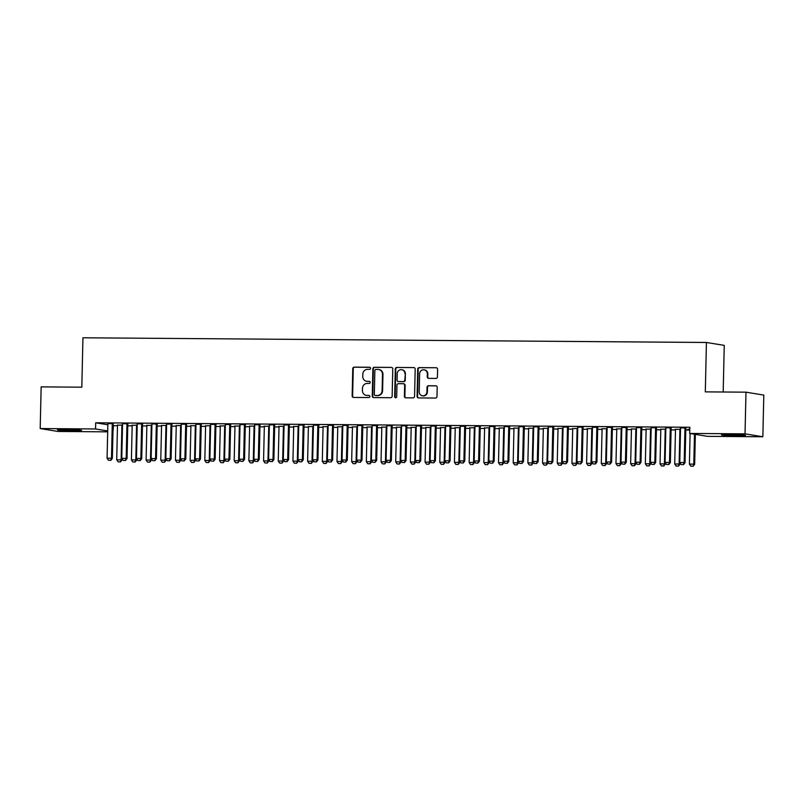 <?xml version="1.0" encoding="UTF-8"?>
<svg xmlns="http://www.w3.org/2000/svg" width="804" height="804" viewBox="0 0 804 804"><rect width="100%" height="100%" fill="white"/><g stroke="black" fill="none" stroke-linecap="round" stroke-linejoin="round"><path stroke-width="1.21" d="M370.543 368.312A1.065 1.005 -80.7 0 0 369.559 367.247L354.252 367.126A1.518 1.437 -80.7 0 0 352.775 368.634L352.152 395.91A1.518 1.437 -80.7 0 0 353.559 397.437L368.875 397.548A1.065 1.005 -80.7 0 0 369.066 395.437A1.065 1.005 -80.7 0 0 368.925 395.427L366.946 395.407A4.854 4.603 -80.7 0 1 362.443 390.523L362.493 388.252A4.854 4.603 -80.7 0 1 367.217 383.438L369.197 383.458A1.065 1.005 -80.7 0 0 369.388 381.347A1.065 1.005 -80.7 0 0 369.247 381.337L367.257 381.317A4.854 4.603 -80.7 0 1 362.755 376.433L362.815 374.161A4.854 4.603 -80.7 0 1 367.528 369.348L369.518 369.368A1.065 1.005 -80.7 0 0 370.543 368.312M737.288 435.768A12.06 0.553 1.3 0 1 721.479 434.884A12.06 0.553 1.3 0 1 729.781 434.542A12.06 0.553 1.3 0 1 745.589 435.426A12.06 0.553 1.3 0 1 737.288 435.768M73.275 430.783A12.06 0.553 1.3 0 1 57.466 429.889A12.06 0.553 1.3 0 1 65.767 429.547A12.06 0.553 1.3 0 1 81.576 430.441A12.06 0.553 1.3 0 1 73.275 430.783M435.949 378.423A1.518 1.437 -80.7 0 0 437.426 376.925L437.597 369.267A1.518 1.437 -80.7 0 0 436.19 367.74L419.185 367.619A1.518 1.437 -80.7 0 0 417.708 369.116L417.085 396.392A1.518 1.437 -80.7 0 0 418.492 397.92L435.497 398.05A1.518 1.437 -80.7 0 0 436.974 396.543L437.185 387.297A1.518 1.437 -80.7 0 0 435.778 385.779L428.502 385.719A1.518 1.437 -80.7 0 0 427.024 387.226L426.924 391.809A4.06 3.849 -80.7 0 1 422.412 395.789A4.06 3.849 -80.7 0 1 419.206 391.749L419.618 373.79A4.06 3.849 -80.7 0 1 424.13 369.82A4.06 3.849 -80.7 0 1 427.326 373.85L427.266 376.845A1.518 1.437 -80.7 0 0 428.673 378.372L435.949 378.423M689.681 433.436L745.037 433.858L762.855 436.763L707.5 436.351L689.681 433.436L689.822 427.266L95.696 422.793L95.555 428.974L107.706 430.954M107.686 431.838L58.019 431.467L40.2 428.552L41.145 386.875L81.817 387.186L82.943 337.78L706.425 342.474L705.309 391.87L745.981 392.171L745.037 433.858M40.2 428.552L95.555 428.974M392.774 368.935A1.518 1.437 -80.7 0 0 391.367 367.408L374.352 367.277A1.518 1.437 -80.7 0 0 372.875 368.785L372.262 396.06A1.518 1.437 -80.7 0 0 373.669 397.588L390.674 397.709A1.518 1.437 -80.7 0 0 392.151 396.211L392.774 368.935M396.764 367.448L413.779 367.579A1.518 1.437 -80.7 0 1 415.186 369.096L414.562 396.372A1.518 1.437 -80.7 0 1 413.085 397.879L405.809 397.829A1.518 1.437 -80.7 0 1 404.402 396.302L404.653 385.237A1.518 1.437 -80.7 0 0 403.246 383.709L398.422 383.679A1.518 1.437 -80.7 0 0 396.945 385.176L396.684 396.694A1.065 1.005 -80.7 0 1 395.498 397.739A1.065 1.005 -80.7 0 1 394.663 396.684L395.297 368.956A1.518 1.437 -80.7 0 1 396.764 367.448L413.779 367.579M723.188 392L724.243 345.378L706.425 342.474M671.31 427.859L665.742 427.818M680.526 429.236L675.38 429.386M641.934 427.638L636.376 427.597M651.15 429.014L646.014 429.165M612.568 427.416L607.01 427.376M621.783 428.793L616.638 428.944M583.201 427.195L577.644 427.155M592.417 428.572L587.272 428.723M553.835 426.974L548.278 426.934M563.051 428.351L557.906 428.502M524.469 426.753L518.902 426.713M533.685 428.13L528.54 428.281M495.093 426.532L489.535 426.492M504.309 427.919L499.163 428.06M465.727 426.311L460.169 426.271M474.943 427.698L469.797 427.839M436.361 426.09L430.803 426.05M445.577 427.477L440.431 427.617M406.995 425.869L401.437 425.829M416.211 427.256L411.065 427.396M377.619 425.648L372.061 425.607M386.845 427.035L381.699 427.175M348.253 425.427L342.695 425.386M357.468 426.813L352.323 426.964M318.886 425.205L313.329 425.165M328.102 426.592L322.957 426.743M289.52 424.984L283.963 424.944M298.736 426.371L293.591 426.522M260.154 424.763L254.587 424.723M269.37 426.15L264.225 426.301M230.778 424.542L225.22 424.502M240.004 425.929L234.858 426.08M201.412 424.321L195.854 424.281M210.628 425.708L205.482 425.859M172.046 424.1L166.488 424.06M181.262 425.487L176.116 425.638M142.68 423.879L137.122 423.839M151.896 425.266L146.75 425.416M113.314 423.658L107.746 423.618M122.53 425.045L117.384 425.195M95.696 422.793L107.847 424.783M113.103 425.638L117.484 425.738M127.786 425.818L132.168 425.849M142.469 425.929L146.851 425.959M157.152 426.04L161.544 426.07M171.835 426.15L176.227 426.18M186.518 426.261L190.91 426.291M201.201 426.371L205.593 426.401M215.894 426.482L220.276 426.512M230.577 426.592L234.959 426.622M245.26 426.703L249.642 426.733M259.943 426.813L264.325 426.844M274.626 426.924L279.008 426.954M289.309 427.035L293.701 427.065M303.992 427.135L308.384 427.175M318.675 427.246L323.067 427.286M333.358 427.356L337.75 427.396M348.042 427.467L352.433 427.507M362.735 427.577L367.116 427.617M377.418 427.688L381.799 427.728M392.101 427.798L396.483 427.839M406.784 427.909L411.166 427.949M421.467 428.019L425.859 428.06M436.15 428.13L440.542 428.17M450.833 428.241L455.225 428.281M465.516 428.351L469.908 428.391M480.199 428.462L484.591 428.502M494.892 428.572L499.274 428.612M509.575 428.683L513.957 428.723M524.258 428.793L528.64 428.823M538.941 428.904L543.323 428.934M553.624 429.014L558.006 429.045M568.307 429.125L572.699 429.155M582.99 429.236L587.382 429.266M597.673 429.346L602.065 429.376M612.357 429.457L616.748 429.487M627.05 429.567L631.431 429.597M641.733 429.678L646.114 429.708M656.416 429.788L660.798 429.818M671.099 429.899L675.481 429.929M685.782 430.009L689.752 430.039M137.213 425.155L132.067 425.306M127.997 423.768L122.439 423.728M166.579 425.376L161.433 425.527M157.363 423.989L151.805 423.949M195.945 425.597L190.799 425.748M186.729 424.21L181.171 424.17M225.311 425.818L220.165 425.969M216.095 424.432L210.537 424.391M254.687 426.04L249.541 426.19M245.471 424.653L239.904 424.612M284.053 426.261L278.908 426.411M274.837 424.874L269.28 424.834M313.419 426.482L308.274 426.633M304.203 425.095L298.646 425.055M342.785 426.703L337.64 426.854M333.57 425.316L328.012 425.276M372.151 426.924L367.016 427.065M362.936 425.537L357.378 425.497M401.528 427.145L396.382 427.286M392.312 425.758L386.744 425.718M430.894 427.366L425.748 427.507M421.678 425.979L416.12 425.939M460.26 427.587L455.114 427.728M451.044 426.2L445.486 426.16M489.626 427.808L484.48 427.949M480.41 426.421L474.852 426.381M519.002 428.019L513.856 428.17M509.776 426.643L504.219 426.602M548.368 428.241L543.223 428.391M539.152 426.864L533.595 426.823M577.734 428.462L572.589 428.612M568.518 427.085L562.961 427.045M607.1 428.683L601.955 428.833M597.885 427.306L592.327 427.266M636.466 428.904L631.321 429.055M627.251 427.527L621.693 427.487M665.843 429.125L660.697 429.276M656.617 427.748L651.059 427.708M689.772 429.306L687.812 429.296L689.772 429.497M685.993 427.969L680.435 427.929M745.981 392.171L763.8 395.086L762.855 436.763M113.515 425.708L112.962 431.879M366.594 381.267L367.066 381.337A4.854 4.603 -80.7 0 0 367.74 381.397L367.257 381.317M369.619 381.408L367.74 381.397M366.272 395.357L366.755 395.437A4.854 4.603 -80.7 0 0 367.428 395.488L366.946 395.407M369.297 395.508L367.428 395.488M369.93 367.317L354.735 367.207A1.518 1.437 -80.7 0 0 353.257 368.714L352.634 395.98A1.518 1.437 -80.7 0 0 353.599 397.437M391.367 367.408L374.835 367.358A1.518 1.437 -80.7 0 0 373.357 368.865L372.744 396.141A1.518 1.437 -80.7 0 0 373.699 397.588M375.89 369.408A1.065 1.005 -80.7 0 0 374.865 370.463L374.312 394.402A1.065 1.005 -80.7 0 0 375.297 395.478L377.388 395.488A4.854 4.603 -80.7 0 0 382.111 390.674L382.483 374.312A4.854 4.603 -80.7 0 0 377.981 369.428L375.89 369.408M378.654 369.488L379.136 369.559A4.854 4.603 -80.7 0 1 382.965 374.393L382.593 390.754A4.854 4.603 -80.7 0 1 377.87 395.568L375.78 395.548M403.457 383.729L403.94 383.809A1.518 1.437 -80.7 0 1 405.136 385.317L404.884 396.382A1.518 1.437 -80.7 0 0 405.849 397.829M397.246 367.528A1.518 1.437 -80.7 0 0 395.779 369.026L395.146 396.764A1.065 1.005 -80.7 0 0 395.749 397.749M404.914 373.759A4.06 3.849 -80.7 0 0 401.709 369.729A4.06 3.849 -80.7 0 0 397.206 373.699L397.055 380.031A1.518 1.437 -80.7 0 0 398.462 381.558L403.296 381.588A1.518 1.437 -80.7 0 0 404.774 380.081L405.397 373.84A4.06 3.849 -80.7 0 0 402.191 369.8L401.709 369.729M405.397 373.84L405.256 380.161A1.518 1.437 -80.7 0 1 403.779 381.669L398.945 381.629M424.13 369.82L424.612 369.9A4.06 3.849 -80.7 0 1 427.808 373.93L427.738 376.925A1.518 1.437 -80.7 0 0 428.703 378.372M422.412 395.789L422.894 395.859A4.06 3.849 -80.7 0 0 427.406 391.89L426.924 391.809M436.23 385.85L428.984 385.799A1.518 1.437 -80.7 0 0 427.507 387.307L427.406 391.89M436.19 367.74L419.668 367.689A1.518 1.437 -80.7 0 0 418.191 369.197L417.567 396.472A1.518 1.437 -80.7 0 0 418.532 397.92M117.324 425.004L117.434 425.366A1.548 1.467 99.3 0 1 117.484 425.839L116.721 459.798L121.123 459.828L121.896 425.869A1.548 1.467 99.3 0 1 121.977 425.406L122.087 425.045M120.339 461.888L118.138 461.868L120.479 461.908L121.123 459.828L121.987 459.968L122.017 458.692M116.721 459.798L118.138 461.868M120.479 461.908L121.987 459.968M108.5 460.3L110.851 460.34L108.5 460.3L107.083 458.22L107.857 424.261A1.548 1.467 -80.7 0 0 107.796 423.798L107.696 423.437M112.459 423.467L112.339 423.829A1.548 1.467 -80.7 0 0 112.258 424.291L111.495 458.26L112.359 458.401L110.851 460.34M113.374 423.477L113.213 423.969A1.548 1.467 -80.7 0 0 113.133 424.442L112.359 458.401M107.083 458.22L111.495 458.26L110.711 460.31M132.017 425.115L132.117 425.477A1.548 1.467 99.3 0 1 132.168 425.949L131.404 459.908L135.806 459.938L136.579 425.979A1.548 1.467 99.3 0 1 136.66 425.517L136.77 425.155M135.022 461.998L132.821 461.978L135.162 462.019L135.806 459.938L136.67 460.079L136.7 458.803M131.404 459.908L132.821 461.978M135.162 462.019L136.67 460.079M146.7 425.226L146.8 425.587A1.548 1.467 99.3 0 1 146.861 426.06L146.087 460.019L150.489 460.049L151.263 426.09A1.548 1.467 99.3 0 1 151.343 425.617L151.464 425.266M149.705 462.109L147.504 462.089L149.845 462.129L150.489 460.049L151.353 460.189L151.383 458.913M146.087 460.019L147.504 462.089M149.845 462.129L151.353 460.189M123.183 460.411L125.535 460.451L123.183 460.411L121.776 458.33L122.54 424.371A1.548 1.467 -80.7 0 0 122.479 423.909L122.379 423.547M127.143 423.577L127.022 423.939A1.548 1.467 -80.7 0 0 126.952 424.401L126.178 458.37L127.042 458.511L125.535 460.451M128.057 423.587L127.896 424.08A1.548 1.467 -80.7 0 0 127.816 424.552L127.042 458.511M121.776 458.33L126.178 458.37L125.394 460.421M137.876 460.521L140.218 460.561L137.876 460.521L136.459 458.441L137.223 424.482A1.548 1.467 -80.7 0 0 137.162 424.02L137.062 423.658M141.826 423.688L141.715 424.05A1.548 1.467 -80.7 0 0 141.635 424.512L140.861 458.481L141.725 458.622L140.218 460.561M142.74 423.698L142.579 424.19A1.548 1.467 -80.7 0 0 142.499 424.663L141.725 458.622M136.459 458.441L140.861 458.481L140.077 460.531M161.383 425.336L161.483 425.698A1.548 1.467 99.3 0 1 161.544 426.17L160.77 460.129L165.172 460.159L165.946 426.2A1.548 1.467 99.3 0 1 166.026 425.728L166.147 425.376M164.388 462.22L162.187 462.199L164.539 462.24L165.172 460.159L166.046 460.3L166.066 459.024M160.77 460.129L162.187 462.199M164.539 462.24L166.046 460.3M176.066 425.447L176.166 425.808A1.548 1.467 99.3 0 1 176.227 426.281L175.453 460.24L179.855 460.27L180.629 426.311A1.548 1.467 99.3 0 1 180.709 425.839L180.83 425.487M179.071 462.33L176.87 462.31L179.222 462.35L179.855 460.27L180.729 460.411L180.759 459.134M175.453 460.24L176.87 462.31M179.222 462.35L180.729 460.411M152.559 460.632L154.901 460.672L152.559 460.632L151.142 458.551L151.906 424.592A1.548 1.467 -80.7 0 0 151.855 424.13L151.755 423.768M156.509 423.798L156.398 424.16A1.548 1.467 -80.7 0 0 156.318 424.623L155.544 458.592L156.408 458.732L154.901 460.672M157.423 423.808L157.262 424.301A1.548 1.467 -80.7 0 0 157.182 424.773L156.408 458.732M151.142 458.551L155.544 458.592L154.76 460.642M167.242 460.742L169.584 460.782L167.242 460.742L165.825 458.662L166.599 424.703A1.548 1.467 -80.7 0 0 166.539 424.241L166.438 423.879M171.192 423.909L171.081 424.271A1.548 1.467 -80.7 0 0 171.001 424.733L170.227 458.702L171.091 458.843L169.584 460.782M172.106 423.919L171.945 424.411A1.548 1.467 -80.7 0 0 171.865 424.884L171.091 458.843M165.825 458.662L170.227 458.702L169.443 460.752M190.749 425.557L190.849 425.919A1.548 1.467 99.3 0 1 190.91 426.391L190.136 460.35L194.548 460.38L195.312 426.421A1.548 1.467 99.3 0 1 195.392 425.949L195.513 425.597M193.754 462.441L191.553 462.421L193.905 462.461L194.548 460.38L195.412 460.521L195.442 459.245M190.136 460.35L191.553 462.421M193.905 462.461L195.412 460.521M181.925 460.853L184.267 460.893L181.925 460.853L180.508 458.772L181.282 424.813A1.548 1.467 -80.7 0 0 181.222 424.351L181.121 423.979M185.885 424.02L185.764 424.381A1.548 1.467 -80.7 0 0 185.684 424.844L184.91 458.813L185.784 458.953L184.267 460.893M186.789 424.03L186.628 424.522A1.548 1.467 -80.7 0 0 186.548 424.984L185.784 458.953M180.508 458.772L184.91 458.813L184.126 460.863M205.432 425.668L205.533 426.03A1.548 1.467 99.3 0 1 205.593 426.502L204.819 460.461L209.231 460.491L209.995 426.532A1.548 1.467 99.3 0 1 210.075 426.06L210.196 425.708M208.437 462.551L206.236 462.531L208.588 462.571L209.231 460.491L210.095 460.632L210.125 459.355M204.819 460.461L206.236 462.531M208.588 462.571L210.095 460.632M196.608 460.963L198.96 461.004L196.608 460.963L195.191 458.883L195.965 424.924A1.548 1.467 -80.7 0 0 195.905 424.452L195.804 424.09M200.568 424.13L200.447 424.492A1.548 1.467 -80.7 0 0 200.367 424.954L199.593 458.923L200.467 459.064L198.96 461.004M201.472 424.14L201.312 424.633A1.548 1.467 -80.7 0 0 201.231 425.095L200.467 459.064M195.191 458.883L199.593 458.923L198.809 460.973M220.115 425.778L220.216 426.14A1.548 1.467 99.3 0 1 220.276 426.612L219.502 460.571L223.914 460.602L224.678 426.643A1.548 1.467 99.3 0 1 224.758 426.17L224.879 425.818M223.13 462.662L220.919 462.642L223.271 462.682L223.914 460.602L224.778 460.742L224.808 459.466M219.502 460.571L220.919 462.642M223.271 462.682L224.778 460.742M211.291 461.074L213.643 461.114L211.291 461.074L209.874 458.994L210.648 425.035A1.548 1.467 -80.7 0 0 210.588 424.562L210.487 424.2M215.251 424.241L215.13 424.602A1.548 1.467 -80.7 0 0 215.05 425.065L214.276 459.034L215.15 459.174L213.643 461.114M216.155 424.251L215.995 424.743A1.548 1.467 -80.7 0 0 215.914 425.205L215.15 459.174M209.874 458.994L214.276 459.034L213.492 461.084M234.798 425.889L234.899 426.251A1.548 1.467 99.3 0 1 234.959 426.723L234.195 460.682L238.597 460.712L239.371 426.753A1.548 1.467 99.3 0 1 239.441 426.281L239.562 425.929M237.813 462.772L235.612 462.752L237.954 462.792L238.597 460.712L239.461 460.853L239.491 459.576M234.195 460.682L235.612 462.752M237.954 462.792L239.461 460.853M225.974 461.184L228.326 461.225L225.974 461.184L224.557 459.104L225.331 425.145A1.548 1.467 -80.7 0 0 225.271 424.673L225.17 424.311M229.934 424.351L229.813 424.713A1.548 1.467 -80.7 0 0 229.733 425.175L228.969 459.144L229.833 459.285L228.326 461.225M230.838 424.361L230.678 424.854A1.548 1.467 -80.7 0 0 230.607 425.316L229.833 459.285M224.557 459.104L228.969 459.144L228.175 461.194M249.481 425.999L249.582 426.361A1.548 1.467 99.3 0 1 249.642 426.834L248.878 460.792L253.28 460.823L254.054 426.864A1.548 1.467 99.3 0 1 254.134 426.391L254.245 426.03M252.496 462.883L250.295 462.863L252.637 462.903L253.28 460.823L254.144 460.963L254.175 459.687M248.878 460.792L250.295 462.863M252.637 462.903L254.144 460.963M240.657 461.295L243.009 461.335L240.657 461.295L239.24 459.215L240.014 425.256A1.548 1.467 -80.7 0 0 239.954 424.783L239.853 424.422M244.617 424.462L244.496 424.824A1.548 1.467 -80.7 0 0 244.416 425.286L243.652 459.255L244.516 459.396L243.009 461.335M245.532 424.472L245.371 424.964A1.548 1.467 -80.7 0 0 245.29 425.427L244.516 459.396M239.24 459.215L243.652 459.255L242.868 461.305M264.174 426.11L264.275 426.472A1.548 1.467 99.3 0 1 264.325 426.944L263.561 460.903L267.963 460.933L268.737 426.974A1.548 1.467 99.3 0 1 268.817 426.502L268.928 426.14M267.179 462.993L264.978 462.973L267.32 463.014L267.963 460.933L268.827 461.074L268.858 459.798M263.561 460.903L264.978 462.973M267.32 463.014L268.827 461.074M255.34 461.406L257.692 461.446L255.34 461.406L253.923 459.325L254.697 425.366A1.548 1.467 -80.7 0 0 254.637 424.894L254.536 424.532M259.3 424.572L259.179 424.934A1.548 1.467 -80.7 0 0 259.099 425.396L258.335 459.365L259.2 459.506L257.692 461.446M260.215 424.582L260.054 425.075A1.548 1.467 -80.7 0 0 259.973 425.537L259.2 459.506M253.923 459.325L258.335 459.365L257.551 461.416M278.857 426.22L278.958 426.582A1.548 1.467 99.3 0 1 279.018 427.055L278.244 461.014L282.646 461.044L283.42 427.085A1.548 1.467 99.3 0 1 283.5 426.612L283.611 426.251M281.862 463.104L279.661 463.084L282.003 463.124L282.646 461.044L283.51 461.184L283.541 459.908M278.244 461.014L279.661 463.084M282.003 463.124L283.51 461.184M270.033 461.516L272.375 461.556L270.033 461.516L268.616 459.436L269.38 425.477A1.548 1.467 -80.7 0 0 269.32 425.004L269.219 424.643M273.983 424.683L273.873 425.045A1.548 1.467 -80.7 0 0 273.792 425.507L273.018 459.476L273.883 459.617L272.375 461.556M274.898 424.693L274.737 425.185A1.548 1.467 -80.7 0 0 274.656 425.648L273.883 459.617M268.616 459.436L273.018 459.476L272.234 461.526M293.54 426.331L293.641 426.693A1.548 1.467 99.3 0 1 293.701 427.165L292.927 461.124L297.329 461.154L298.103 427.195A1.548 1.467 99.3 0 1 298.183 426.723L298.304 426.361M296.545 463.215L294.344 463.194L296.686 463.235L297.329 461.154L298.204 461.295L298.224 460.019M292.927 461.124L294.344 463.194M296.686 463.235L298.204 461.295M284.716 461.627L287.058 461.667L284.716 461.627L283.299 459.546L284.063 425.587A1.548 1.467 -80.7 0 0 284.013 425.115L283.902 424.753M288.666 424.793L288.556 425.155A1.548 1.467 -80.7 0 0 288.475 425.617L287.701 459.586L288.566 459.727L287.058 461.667M289.581 424.803L289.42 425.296A1.548 1.467 -80.7 0 0 289.339 425.758L288.566 459.727M283.299 459.546L287.701 459.586L286.917 461.637M308.223 426.442L308.324 426.803A1.548 1.467 99.3 0 1 308.384 427.266L307.61 461.235L312.012 461.265L312.786 427.306A1.548 1.467 99.3 0 1 312.867 426.834L312.987 426.472M311.228 463.325L309.027 463.305L311.379 463.345L312.012 461.265L312.887 461.406L312.917 460.129M307.61 461.235L309.027 463.305M311.379 463.345L312.887 461.406M299.4 461.737L301.741 461.777L299.4 461.737L297.982 459.657L298.746 425.698A1.548 1.467 -80.7 0 0 298.696 425.226L298.596 424.864M303.349 424.904L303.239 425.266A1.548 1.467 -80.7 0 0 303.158 425.728L302.384 459.697L303.249 459.838L301.741 461.777M304.264 424.914L304.103 425.406A1.548 1.467 -80.7 0 0 304.023 425.869L303.249 459.838M297.982 459.657L302.384 459.697L301.601 461.747M322.906 426.552L323.007 426.914A1.548 1.467 99.3 0 1 323.067 427.376L322.293 461.345L326.695 461.375L327.469 427.416A1.548 1.467 99.3 0 1 327.55 426.944L327.67 426.582M325.911 463.436L323.71 463.416L326.062 463.456L326.695 461.375L327.57 461.516L327.6 460.24M322.293 461.345L323.71 463.416M326.062 463.456L327.57 461.516M314.083 461.848L316.424 461.888L314.083 461.848L312.666 459.767L313.439 425.808A1.548 1.467 -80.7 0 0 313.379 425.336L313.279 424.974M318.042 425.014L317.922 425.376A1.548 1.467 -80.7 0 0 317.841 425.839L317.067 459.798L317.932 459.948L316.424 461.888M318.947 425.025L318.786 425.517A1.548 1.467 -80.7 0 0 318.706 425.979L317.932 459.948M312.666 459.767L317.067 459.798L316.284 461.858M337.59 426.663L337.69 427.024A1.548 1.467 99.3 0 1 337.75 427.487L336.976 461.456L341.388 461.486L342.152 427.527A1.548 1.467 99.3 0 1 342.233 427.055L342.353 426.693M340.594 463.546L338.394 463.526L340.745 463.566L341.388 461.486L342.253 461.627L342.283 460.35M336.976 461.456L338.394 463.526M340.745 463.566L342.253 461.627M328.766 461.958L331.117 461.998L328.766 461.958L327.349 459.878L328.122 425.919A1.548 1.467 -80.7 0 0 328.062 425.447L327.962 425.085M332.725 425.125L332.605 425.487A1.548 1.467 -80.7 0 0 332.524 425.949L331.75 459.908L332.625 460.059L331.117 461.998M333.63 425.135L333.469 425.628A1.548 1.467 -80.7 0 0 333.389 426.09L332.625 460.059M327.349 459.878L331.75 459.908L330.967 461.968M352.273 426.773L352.373 427.135A1.548 1.467 99.3 0 1 352.433 427.597L351.66 461.566L356.071 461.596L356.835 427.638A1.548 1.467 99.3 0 1 356.916 427.165L357.036 426.803M355.288 463.657L353.077 463.637L355.428 463.677L356.071 461.596L356.936 461.737L356.966 460.461M351.66 461.566L353.077 463.637M355.428 463.677L356.936 461.737M343.449 462.069L345.8 462.109L343.449 462.069L342.032 459.988L342.805 426.03A1.548 1.467 -80.7 0 0 342.745 425.557L342.645 425.195M347.408 425.236L347.288 425.597A1.548 1.467 -80.7 0 0 347.207 426.06L346.434 460.019L347.308 460.169L345.8 462.109M348.313 425.246L348.152 425.738A1.548 1.467 -80.7 0 0 348.072 426.2L347.308 460.169M342.032 459.988L346.434 460.019L345.65 462.079M366.956 426.884L367.056 427.246A1.548 1.467 99.3 0 1 367.116 427.708L366.343 461.677L370.755 461.707L371.518 427.748A1.548 1.467 99.3 0 1 371.599 427.276L371.719 426.914M369.971 463.767L367.76 463.747L370.111 463.787L370.755 461.707L371.619 461.848L371.649 460.571M366.343 461.677L367.76 463.747M370.111 463.787L371.619 461.848M358.132 462.179L360.483 462.22L358.132 462.179L356.715 460.099L357.489 426.14A1.548 1.467 -80.7 0 0 357.428 425.668L357.328 425.306M362.091 425.346L361.971 425.708A1.548 1.467 -80.7 0 0 361.89 426.17L361.127 460.129L361.991 460.28L360.483 462.22M362.996 425.356L362.835 425.849A1.548 1.467 -80.7 0 0 362.755 426.311L361.991 460.28M356.715 460.099L361.127 460.129L360.333 462.189M381.639 426.994L381.739 427.356A1.548 1.467 99.3 0 1 381.799 427.818L381.036 461.787L385.438 461.818L386.211 427.859A1.548 1.467 99.3 0 1 386.292 427.386L386.402 427.024M384.654 463.878L382.453 463.858L384.794 463.898L385.438 461.818L386.302 461.958L386.332 460.682M381.036 461.787L382.453 463.858M384.794 463.898L386.302 461.958M372.815 462.29L375.166 462.33L372.815 462.29L371.398 460.21L372.172 426.251A1.548 1.467 -80.7 0 0 372.111 425.778L372.011 425.416M376.774 425.457L376.654 425.818A1.548 1.467 -80.7 0 0 376.573 426.281L375.81 460.24L376.674 460.39L375.166 462.33M377.689 425.457L377.518 425.959A1.548 1.467 -80.7 0 0 377.448 426.421L376.674 460.39M371.398 460.21L375.81 460.24L375.016 462.3M396.332 427.105L396.432 427.467A1.548 1.467 99.3 0 1 396.483 427.929L395.719 461.898L400.121 461.928L400.894 427.969A1.548 1.467 99.3 0 1 400.975 427.497L401.085 427.135M399.337 463.988L397.136 463.968L399.477 464.008L400.121 461.928L400.985 462.069L401.015 460.792M395.719 461.898L397.136 463.968M399.477 464.008L400.985 462.069M387.498 462.39L389.85 462.431L387.498 462.39L386.081 460.32L386.855 426.361A1.548 1.467 -80.7 0 0 386.794 425.889L386.694 425.527M391.458 425.567L391.337 425.929A1.548 1.467 -80.7 0 0 391.257 426.391L390.493 460.35L391.357 460.491L389.85 462.431M392.372 425.567L392.211 426.07A1.548 1.467 -80.7 0 0 392.131 426.532L391.357 460.491M386.081 460.32L390.493 460.35L389.709 462.411M411.015 427.215L411.115 427.577A1.548 1.467 99.3 0 1 411.166 428.04L410.402 462.009L414.804 462.039L415.578 428.08A1.548 1.467 99.3 0 1 415.658 427.607L415.768 427.246M414.02 464.099L411.819 464.079L414.16 464.119L414.804 462.039L415.668 462.179L415.698 460.903M410.402 462.009L411.819 464.079M414.16 464.119L415.668 462.179M402.191 462.501L404.533 462.541L402.191 462.501L400.774 460.431L401.538 426.472A1.548 1.467 -80.7 0 0 401.477 425.999L401.377 425.638M406.141 425.678L406.02 426.04A1.548 1.467 -80.7 0 0 405.95 426.502L405.176 460.461L406.04 460.602L404.533 462.541M407.055 425.678L406.894 426.18A1.548 1.467 -80.7 0 0 406.814 426.643L406.04 460.602M400.774 460.431L405.176 460.461L404.392 462.521M425.698 427.326L425.798 427.688A1.548 1.467 99.3 0 1 425.859 428.15L425.085 462.119L429.487 462.149L430.261 428.19A1.548 1.467 99.3 0 1 430.341 427.718L430.462 427.356M428.703 464.209L426.502 464.189L428.844 464.23L429.487 462.149L430.351 462.29L430.381 461.014M425.085 462.119L426.502 464.189M428.844 464.23L430.351 462.29M416.874 462.612L419.216 462.652L416.874 462.612L415.457 460.541L416.221 426.582A1.548 1.467 -80.7 0 0 416.16 426.11L416.06 425.748M420.824 425.788L420.713 426.15A1.548 1.467 -80.7 0 0 420.633 426.612L419.859 460.571L420.723 460.712L419.216 462.652M421.738 425.788L421.577 426.291A1.548 1.467 -80.7 0 0 421.497 426.753L420.723 460.712M415.457 460.541L419.859 460.571L419.075 462.632M440.381 427.437L440.481 427.798A1.548 1.467 99.3 0 1 440.542 428.261L439.768 462.23L444.17 462.26L444.944 428.301A1.548 1.467 99.3 0 1 445.024 427.828L445.145 427.467M443.386 464.32L441.185 464.3L443.537 464.34L444.17 462.26L445.044 462.4L445.064 461.124M439.768 462.23L441.185 464.3M443.537 464.34L445.044 462.4M431.557 462.722L433.899 462.762L431.557 462.722L430.14 460.652L430.904 426.693A1.548 1.467 -80.7 0 0 430.854 426.22L430.753 425.859M435.507 425.899L435.396 426.261A1.548 1.467 -80.7 0 0 435.316 426.723L434.542 460.682L435.406 460.823L433.899 462.762M436.421 425.899L436.26 426.401A1.548 1.467 -80.7 0 0 436.18 426.864L435.406 460.823M430.14 460.652L434.542 460.682L433.758 462.742M455.064 427.547L455.164 427.909A1.548 1.467 99.3 0 1 455.225 428.371L454.451 462.34L458.853 462.37L459.627 428.411A1.548 1.467 99.3 0 1 459.707 427.939L459.828 427.577M458.069 464.431L455.868 464.41L458.22 464.451L458.853 462.37L459.727 462.511L459.757 461.235M454.451 462.34L455.868 464.41M458.22 464.451L459.727 462.511M469.747 427.658L469.848 428.019A1.548 1.467 99.3 0 1 469.908 428.482L469.134 462.451L473.546 462.481L474.31 428.522A1.548 1.467 99.3 0 1 474.39 428.05L474.511 427.688M472.752 464.541L470.551 464.521L472.903 464.561L473.546 462.481L474.41 462.622L474.44 461.345M469.134 462.451L470.551 464.521M472.903 464.561L474.41 462.622M484.43 427.768L484.531 428.13A1.548 1.467 99.3 0 1 484.591 428.592L483.817 462.561L488.229 462.591L488.993 428.632A1.548 1.467 99.3 0 1 489.073 428.16L489.194 427.798M487.435 464.652L485.234 464.632L487.586 464.672L488.229 462.591L489.093 462.732L489.123 461.456M483.817 462.561L485.234 464.632M487.586 464.672L489.093 462.732M499.113 427.879L499.214 428.241A1.548 1.467 99.3 0 1 499.274 428.703L498.5 462.662L502.912 462.702L503.676 428.743A1.548 1.467 99.3 0 1 503.756 428.271L503.877 427.909M502.128 464.762L499.917 464.742L502.269 464.782L502.912 462.702L503.776 462.843L503.806 461.566M498.5 462.662L499.917 464.742M502.269 464.782L503.776 462.843M513.796 427.989L513.897 428.351A1.548 1.467 99.3 0 1 513.957 428.813L513.193 462.772L517.595 462.813L518.369 428.854A1.548 1.467 99.3 0 1 518.439 428.381L518.56 428.019M516.811 464.873L514.61 464.853L516.952 464.893L517.595 462.813L518.459 462.953L518.49 461.677M513.193 462.772L514.61 464.853M516.952 464.893L518.459 462.953M528.479 428.1L528.59 428.462A1.548 1.467 99.3 0 1 528.64 428.924L527.876 462.883L532.278 462.923L533.052 428.964A1.548 1.467 99.3 0 1 533.132 428.492L533.243 428.13M531.494 464.973L529.293 464.963L531.635 465.003L532.278 462.923L533.142 463.064L533.173 461.787M527.876 462.883L529.293 464.963M531.635 465.003L533.142 463.064M543.172 428.21L543.273 428.572A1.548 1.467 99.3 0 1 543.323 429.034L542.559 462.993L546.961 463.034L547.735 429.065A1.548 1.467 99.3 0 1 547.815 428.602L547.926 428.241M546.177 465.084L543.976 465.074L546.318 465.114L546.961 463.034L547.825 463.174L547.856 461.898M542.559 462.993L543.976 465.074M546.318 465.114L547.825 463.174M446.24 462.833L448.582 462.873L446.24 462.833L444.823 460.762L445.597 426.803A1.548 1.467 -80.7 0 0 445.537 426.331L445.436 425.969M450.19 426.009L450.079 426.371A1.548 1.467 -80.7 0 0 449.999 426.834L449.225 460.792L450.089 460.933L448.582 462.873M451.104 426.009L450.943 426.512A1.548 1.467 -80.7 0 0 450.863 426.974L450.089 460.933M444.823 460.762L449.225 460.792L448.441 462.853M460.923 462.943L463.265 462.983L460.923 462.943L459.506 460.873L460.28 426.914A1.548 1.467 -80.7 0 0 460.22 426.442L460.119 426.08M464.883 426.12L464.762 426.482A1.548 1.467 -80.7 0 0 464.682 426.944L463.908 460.903L464.782 461.044L463.265 462.983M465.787 426.12L465.627 426.622A1.548 1.467 -80.7 0 0 465.546 427.085L464.782 461.044M459.506 460.873L463.908 460.903L463.124 462.963M475.606 463.054L477.958 463.094L475.606 463.054L474.189 460.983L474.963 427.024A1.548 1.467 -80.7 0 0 474.903 426.552L474.802 426.19M479.566 426.231L479.445 426.592A1.548 1.467 -80.7 0 0 479.365 427.055L478.591 461.014L479.465 461.154L477.958 463.094M480.47 426.231L480.31 426.733A1.548 1.467 -80.7 0 0 480.229 427.195L479.465 461.154M474.189 460.983L478.591 461.014L477.807 463.074M490.289 463.164L492.641 463.204L490.289 463.164L488.872 461.094L489.646 427.135A1.548 1.467 -80.7 0 0 489.586 426.663L489.485 426.301M494.249 426.341L494.128 426.703A1.548 1.467 -80.7 0 0 494.048 427.165L493.274 461.124L494.148 461.265L492.641 463.204M495.153 426.341L494.993 426.844A1.548 1.467 -80.7 0 0 494.912 427.306L494.148 461.265M488.872 461.094L493.274 461.124L492.49 463.184M504.972 463.275L507.324 463.315L504.972 463.275L503.555 461.205L504.329 427.246A1.548 1.467 -80.7 0 0 504.269 426.773L504.168 426.411M508.932 426.452L508.811 426.813A1.548 1.467 -80.7 0 0 508.731 427.276L507.967 461.235L508.831 461.375L507.324 463.315M509.836 426.452L509.676 426.954A1.548 1.467 -80.7 0 0 509.605 427.416L508.831 461.375M503.555 461.205L507.967 461.235L507.173 463.295M519.655 463.385L522.007 463.426L519.655 463.385L518.238 461.315L519.012 427.356A1.548 1.467 -80.7 0 0 518.952 426.884L518.851 426.522M523.615 426.562L523.494 426.914A1.548 1.467 -80.7 0 0 523.414 427.386L522.65 461.345L523.515 461.486L522.007 463.426M524.53 426.562L524.369 427.065A1.548 1.467 -80.7 0 0 524.288 427.527L523.515 461.486M518.238 461.315L522.65 461.345L521.866 463.405M534.338 463.496L536.69 463.536L534.338 463.496L532.921 461.426L533.695 427.467A1.548 1.467 -80.7 0 0 533.635 426.994L533.534 426.633M538.298 426.673L538.177 427.024A1.548 1.467 -80.7 0 0 538.097 427.497L537.333 461.456L538.198 461.596L536.69 463.536M539.213 426.673L539.052 427.175A1.548 1.467 -80.7 0 0 538.971 427.638L538.198 461.596M532.921 461.426L537.333 461.456L536.549 463.516M557.855 428.321L557.956 428.683A1.548 1.467 99.3 0 1 558.016 429.145L557.242 463.104L561.644 463.144L562.418 429.175A1.548 1.467 99.3 0 1 562.499 428.713L562.609 428.351M560.86 465.194L558.659 465.184L561.001 465.225L561.644 463.144L562.509 463.285L562.539 462.009M557.242 463.104L558.659 465.184M561.001 465.225L562.509 463.285M549.031 463.606L551.373 463.647L549.031 463.606L547.614 461.536L548.378 427.577A1.548 1.467 -80.7 0 0 548.318 427.105L548.217 426.743M552.981 426.783L552.871 427.135A1.548 1.467 -80.7 0 0 552.79 427.607L552.016 461.566L552.881 461.707L551.373 463.647M553.896 426.783L553.735 427.286A1.548 1.467 -80.7 0 0 553.654 427.748L552.881 461.707M547.614 461.536L552.016 461.566L551.232 463.627M572.538 428.431L572.639 428.793A1.548 1.467 99.3 0 1 572.699 429.256L571.925 463.215L576.327 463.255L577.101 429.286A1.548 1.467 99.3 0 1 577.182 428.823L577.302 428.462M575.543 465.305L573.342 465.295L575.684 465.335L576.327 463.255L577.202 463.395L577.222 462.119M571.925 463.215L573.342 465.295M575.684 465.335L577.202 463.395M563.715 463.717L566.056 463.757L563.715 463.717L562.297 461.647L563.061 427.688A1.548 1.467 -80.7 0 0 563.011 427.215L562.9 426.854M567.664 426.894L567.554 427.246A1.548 1.467 -80.7 0 0 567.473 427.718L566.699 461.677L567.564 461.818L566.056 463.757M568.579 426.894L568.418 427.396A1.548 1.467 -80.7 0 0 568.338 427.859L567.564 461.818M562.297 461.647L566.699 461.677L565.915 463.737M587.221 428.542L587.322 428.904A1.548 1.467 99.3 0 1 587.382 429.366L586.608 463.325L591.01 463.365L591.784 429.396A1.548 1.467 99.3 0 1 591.865 428.934L591.985 428.572M590.226 465.415L588.025 465.405L590.377 465.446L591.01 463.365L591.885 463.506L591.915 462.23M586.608 463.325L588.025 465.405M590.377 465.446L591.885 463.506M578.398 463.828L580.739 463.868L578.398 463.828L576.981 461.757L577.744 427.798A1.548 1.467 -80.7 0 0 577.694 427.326L577.594 426.964M582.347 427.004L582.237 427.356A1.548 1.467 -80.7 0 0 582.156 427.828L581.382 461.787L582.247 461.928L580.739 463.868M583.262 427.004L583.101 427.507A1.548 1.467 -80.7 0 0 583.021 427.969L582.247 461.928M576.981 461.757L581.382 461.787L580.599 463.848M601.905 428.643L602.005 429.014A1.548 1.467 99.3 0 1 602.065 429.477L601.291 463.436L605.693 463.476L606.467 429.507A1.548 1.467 99.3 0 1 606.548 429.045L606.668 428.683M604.909 465.526L602.709 465.516L605.06 465.556L605.693 463.476L606.568 463.617L606.598 462.34M601.291 463.436L602.709 465.516M605.06 465.556L606.568 463.617M593.081 463.938L595.422 463.978L593.081 463.938L591.664 461.868L592.437 427.909A1.548 1.467 -80.7 0 0 592.377 427.437L592.277 427.075M597.04 427.115L596.92 427.467A1.548 1.467 -80.7 0 0 596.839 427.939L596.065 461.898L596.93 462.039L595.422 463.978M597.945 427.115L597.784 427.607A1.548 1.467 -80.7 0 0 597.704 428.08L596.93 462.039M591.664 461.868L596.065 461.898L595.282 463.958M616.588 428.753L616.688 429.125A1.548 1.467 99.3 0 1 616.748 429.587L615.975 463.546L620.386 463.586L621.15 429.617A1.548 1.467 99.3 0 1 621.231 429.155L621.351 428.793M619.593 465.637L617.392 465.627L619.743 465.667L620.386 463.586L621.251 463.727L621.281 462.451M615.975 463.546L617.392 465.627M619.743 465.667L621.251 463.727M607.764 464.049L610.115 464.089L607.764 464.049L606.347 461.978L607.12 428.019A1.548 1.467 -80.7 0 0 607.06 427.547L606.96 427.185M611.723 427.225L611.603 427.577A1.548 1.467 -80.7 0 0 611.522 428.05L610.749 462.009L611.623 462.149L610.115 464.089M612.628 427.225L612.467 427.718A1.548 1.467 -80.7 0 0 612.387 428.19L611.623 462.149M606.347 461.978L610.749 462.009L609.965 464.069M631.271 428.864L631.371 429.225A1.548 1.467 99.3 0 1 631.431 429.698L630.658 463.657L635.07 463.697L635.833 429.728A1.548 1.467 99.3 0 1 635.914 429.266L636.034 428.904M634.286 465.747L632.075 465.737L634.426 465.777L635.07 463.697L635.934 463.838L635.964 462.561M630.658 463.657L632.075 465.737M634.426 465.777L635.934 463.838M622.447 464.159L624.798 464.199L622.447 464.159L621.03 462.089L621.804 428.13A1.548 1.467 -80.7 0 0 621.743 427.658L621.643 427.296M626.406 427.336L626.286 427.688A1.548 1.467 -80.7 0 0 626.205 428.16L625.432 462.119L626.306 462.26L624.798 464.199M627.311 427.336L627.15 427.828A1.548 1.467 -80.7 0 0 627.07 428.301L626.306 462.26M621.03 462.089L625.432 462.119L624.648 464.179M645.954 428.974L646.054 429.336A1.548 1.467 99.3 0 1 646.114 429.808L645.341 463.767L649.753 463.807L650.516 429.838A1.548 1.467 99.3 0 1 650.597 429.376L650.717 429.014M648.969 465.858L646.758 465.848L649.109 465.888L649.753 463.807L650.617 463.948L650.647 462.672M645.341 463.767L646.758 465.848M649.109 465.888L650.617 463.948M637.13 464.27L639.481 464.31L637.13 464.27L635.713 462.199L636.487 428.241A1.548 1.467 -80.7 0 0 636.426 427.768L636.326 427.406M641.089 427.437L640.969 427.798A1.548 1.467 -80.7 0 0 640.889 428.271L640.125 462.23L640.989 462.37L639.481 464.31M641.994 427.447L641.833 427.939A1.548 1.467 -80.7 0 0 641.753 428.411L640.989 462.37M635.713 462.199L640.125 462.23L639.331 464.29M660.637 429.085L660.737 429.447A1.548 1.467 99.3 0 1 660.798 429.919L660.034 463.878L664.436 463.918L665.209 429.949A1.548 1.467 99.3 0 1 665.29 429.487L665.4 429.125M663.652 465.968L661.451 465.958L663.792 465.998L664.436 463.918L665.3 464.059L665.33 462.782M660.034 463.878L661.451 465.958M663.792 465.998L665.3 464.059M651.813 464.38L654.165 464.421L651.813 464.38L650.396 462.31L651.17 428.351A1.548 1.467 -80.7 0 0 651.109 427.879L651.009 427.517M655.773 427.547L655.652 427.909A1.548 1.467 -80.7 0 0 655.572 428.381L654.808 462.34L655.672 462.481L654.165 464.421M656.687 427.557L656.526 428.05A1.548 1.467 -80.7 0 0 656.446 428.522L655.672 462.481M650.396 462.31L654.808 462.34L654.014 464.4M675.33 429.195L675.43 429.557A1.548 1.467 99.3 0 1 675.481 430.029L674.717 463.988L679.119 464.029L679.893 430.06A1.548 1.467 99.3 0 1 679.973 429.597L680.083 429.236M678.335 466.079L676.134 466.069L678.475 466.109L679.119 464.029L679.983 464.169L680.013 462.893M674.717 463.988L676.134 466.069M678.475 466.109L679.983 464.169M666.496 464.491L668.848 464.531L666.496 464.491L665.079 462.421L665.853 428.462A1.548 1.467 -80.7 0 0 665.792 427.989L665.692 427.627M670.456 427.658L670.335 428.019A1.548 1.467 -80.7 0 0 670.255 428.492L669.491 462.451L670.355 462.591L668.848 464.531M671.37 427.668L671.209 428.16A1.548 1.467 -80.7 0 0 671.129 428.632L670.355 462.591M665.079 462.421L669.491 462.451L668.707 464.511M690.093 433.507L689.4 464.099L693.802 464.139L694.485 434.22M693.018 466.189L690.817 466.179L693.159 466.219L693.802 464.139L694.666 464.28L695.349 434.361M689.4 464.099L690.817 466.179M693.159 466.219L694.666 464.28M681.189 464.601L683.531 464.642L681.189 464.601L679.772 462.531L680.536 428.562A1.548 1.467 -80.7 0 0 680.475 428.1L680.375 427.738M685.139 427.768L685.018 428.13A1.548 1.467 -80.7 0 0 684.948 428.602L684.174 462.561L685.038 462.702L683.531 464.642M686.053 427.778L685.892 428.271A1.548 1.467 -80.7 0 0 685.812 428.743L685.038 462.702M679.772 462.531L684.174 462.561L683.39 464.622M122.52 425.487L121.977 425.406M122.509 425.969L121.896 425.869M112.258 424.291L113.133 424.442M112.339 423.829L113.213 423.969M137.203 425.597L136.66 425.517M137.193 426.08L136.579 425.979M151.886 425.708L151.343 425.617M151.876 426.19L151.263 426.09M126.952 424.401L127.816 424.552M127.022 423.939L127.896 424.08M141.635 424.512L142.499 424.663M141.715 424.05L142.579 424.19M166.569 425.818L166.026 425.728M166.559 426.301L165.946 426.2M181.252 425.929L180.709 425.839M181.242 426.411L180.629 426.311M156.318 424.623L157.182 424.773M156.398 424.16L157.262 424.301M171.001 424.733L171.865 424.884M171.081 424.271L171.945 424.411M195.935 426.04L195.392 425.949M195.925 426.522L195.312 426.421M185.684 424.844L186.548 424.984M185.764 424.381L186.628 424.522M210.618 426.15L210.075 426.06M210.608 426.633L209.995 426.532M200.367 424.954L201.231 425.095M200.447 424.492L201.312 424.633M225.301 426.261L224.758 426.17M225.291 426.743L224.678 426.643M215.05 425.065L215.914 425.205M215.13 424.602L215.995 424.743M239.994 426.371L239.441 426.281M239.974 426.854L239.371 426.753M229.733 425.175L230.607 425.316M229.813 424.713L230.678 424.854M254.677 426.482L254.134 426.391M254.667 426.964L254.054 426.864M244.416 425.286L245.29 425.427M244.496 424.824L245.371 424.964M269.36 426.592L268.817 426.502M269.35 427.075L268.737 426.974M259.099 425.396L259.973 425.537M259.179 424.934L260.054 425.075M284.043 426.703L283.5 426.612M284.033 427.185L283.42 427.085M273.792 425.507L274.656 425.648M273.873 425.045L274.737 425.185M298.726 426.813L298.183 426.723M298.716 427.296L298.103 427.195M288.475 425.617L289.339 425.758M288.556 425.155L289.42 425.296M313.409 426.924L312.867 426.834M313.399 427.406L312.786 427.306M303.158 425.728L304.023 425.869M303.239 425.266L304.103 425.406M328.092 427.035L327.55 426.944M328.082 427.517L327.469 427.416M317.841 425.839L318.706 425.979M317.922 425.376L318.786 425.517M342.775 427.145L342.233 427.055M342.765 427.627L342.152 427.527M332.524 425.949L333.389 426.09M332.605 425.487L333.469 425.628M357.458 427.256L356.916 427.165M357.448 427.738L356.835 427.638M347.207 426.06L348.072 426.2M347.288 425.597L348.152 425.738M372.141 427.366L371.599 427.276M372.131 427.849L371.518 427.748M361.89 426.17L362.755 426.311M361.971 425.708L362.835 425.849M386.835 427.477L386.292 427.386M386.814 427.959L386.211 427.859M376.573 426.281L377.448 426.421M376.654 425.818L377.518 425.959M401.518 427.587L400.975 427.497M401.508 428.07L400.894 427.969M391.257 426.391L392.131 426.532M391.337 425.929L392.211 426.07M416.201 427.698L415.658 427.607M416.191 428.18L415.578 428.08M405.95 426.502L406.814 426.643M406.02 426.04L406.894 426.18M430.884 427.808L430.341 427.718M430.874 428.291L430.261 428.19M420.633 426.612L421.497 426.753M420.713 426.15L421.577 426.291M445.567 427.919L445.024 427.828M445.557 428.401L444.944 428.301M435.316 426.723L436.18 426.864M435.396 426.261L436.26 426.401M460.25 428.029L459.707 427.939M460.24 428.512L459.627 428.411M474.933 428.14L474.39 428.05M474.923 428.622L474.31 428.522M489.616 428.251L489.073 428.16M489.606 428.733L488.993 428.632M504.299 428.361L503.756 428.271M504.289 428.833L503.676 428.743M518.992 428.472L518.439 428.381M518.972 428.944L518.369 428.854M533.675 428.582L533.132 428.492M533.665 429.055L533.052 428.964M548.358 428.693L547.815 428.602M548.348 429.165L547.735 429.065M449.999 426.834L450.863 426.974M450.079 426.371L450.943 426.512M464.682 426.944L465.546 427.085M464.762 426.482L465.627 426.622M479.365 427.055L480.229 427.195M479.445 426.592L480.31 426.733M494.048 427.165L494.912 427.306M494.128 426.703L494.993 426.844M508.731 427.276L509.605 427.416M508.811 426.813L509.676 426.954M523.414 427.386L524.288 427.527M523.494 426.914L524.369 427.065M538.097 427.497L538.971 427.638M538.177 427.024L539.052 427.175M563.041 428.803L562.499 428.713M563.031 429.276L562.418 429.175M552.79 427.607L553.654 427.748M552.871 427.135L553.735 427.286M577.724 428.914L577.182 428.823M577.714 429.386L577.101 429.286M567.473 427.718L568.338 427.859M567.554 427.246L568.418 427.396M592.407 429.024L591.865 428.934M592.397 429.497L591.784 429.396M582.156 427.828L583.021 427.969M582.237 427.356L583.101 427.507M607.09 429.135L606.548 429.045M607.08 429.607L606.467 429.507M596.839 427.939L597.704 428.08M596.92 427.467L597.784 427.607M621.773 429.246L621.231 429.155M621.763 429.718L621.15 429.617M611.522 428.05L612.387 428.19M611.603 427.577L612.467 427.718M636.456 429.356L635.914 429.266M636.446 429.828L635.833 429.728M626.205 428.16L627.07 428.301M626.286 427.688L627.15 427.828M651.139 429.467L650.597 429.376M651.129 429.939L650.516 429.838M640.889 428.271L641.753 428.411M640.969 427.798L641.833 427.939M665.833 429.577L665.29 429.487M665.823 430.05L665.209 429.949M655.572 428.381L656.446 428.522M655.652 427.909L656.526 428.05M680.516 429.688L679.973 429.597M680.506 430.16L679.893 430.06M670.255 428.492L671.129 428.632M670.335 428.019L671.209 428.16M684.948 428.602L685.812 428.743M685.018 428.13L685.892 428.271"/></g></svg>
